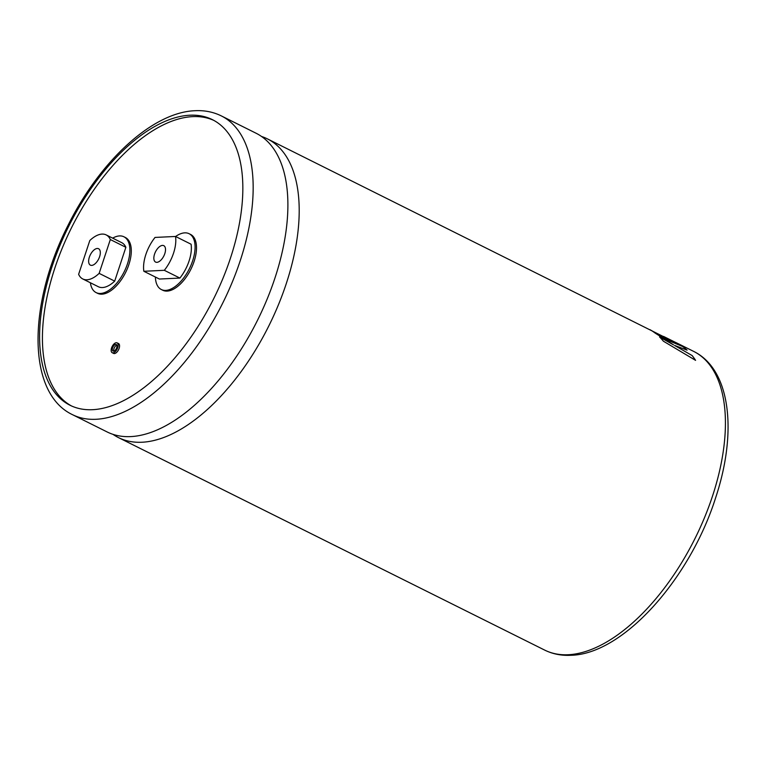 <?xml version="1.0" encoding="UTF-8"?>
<svg xmlns="http://www.w3.org/2000/svg" width="766" height="766" viewBox="0 0 766 766"><rect width="100%" height="100%" fill="white"/><g stroke="black" fill="none" stroke-linecap="round" stroke-linejoin="round"><path stroke-width="1.15" d="M261.512 136.463A166.892 84.758 116.5 0 1 267.382 138.866A166.892 84.758 116.5 0 1 278.297 305.098A166.892 84.758 116.5 0 1 141.978 442.241A166.892 84.758 116.5 0 1 118.443 437.587A166.892 84.758 116.5 0 1 112.995 434.351M113.531 351.163A3.667 1.867 -63.5 0 0 116.528 348.157A3.667 1.867 -63.5 0 0 116.279 344.499A3.667 1.867 -63.5 0 0 115.762 344.394A3.667 1.867 -63.5 0 0 112.765 347.41A3.667 1.867 -63.5 0 0 113.014 351.067A3.667 1.867 -63.5 0 0 113.531 351.163M116.327 342.708A5.506 2.796 -63.5 0 0 111.826 347.228A5.506 2.796 -63.5 0 0 112.19 352.705A5.506 2.796 -63.5 0 0 112.966 352.858A5.506 2.796 -63.5 0 0 117.466 348.339A5.506 2.796 -63.5 0 0 117.102 342.862A5.506 2.796 -63.5 0 0 116.327 342.708M112.19 352.705L113.607 353.413A5.506 2.796 -63.5 0 0 114.383 353.566A5.506 2.796 -63.5 0 0 118.874 349.047A5.506 2.796 -63.5 0 0 118.519 343.561L117.102 342.862M221.345 115.915L256.064 133.227A166.892 84.758 116.5 0 1 266.989 299.458A166.892 84.758 116.5 0 1 130.66 436.601A166.892 84.758 116.5 0 1 107.135 431.947L72.406 414.636C26.599 392.853 28.074 303.566 68.03 225.367C99.695 161.396 152.453 112.095 195.225 110.706C204.666 110.247 213.379 111.989 221.345 115.915A166.892 84.758 116.5 0 1 232.261 282.147A166.892 84.758 116.5 0 1 95.942 419.289A166.892 84.758 116.5 0 1 72.406 414.636M91.681 265.4A9.173 4.653 -63.5 0 0 99.168 257.864A9.173 4.653 -63.5 0 0 98.565 248.73A9.173 4.653 -63.5 0 0 97.272 248.471A9.173 4.653 -63.5 0 0 89.785 256.007A9.173 4.653 -63.5 0 0 90.388 265.141A9.173 4.653 -63.5 0 0 91.681 265.4M106.168 234.903L121.727 242.659A29.347 14.899 116.5 0 1 125.873 247.303L110.323 239.547A29.347 14.899 -63.5 0 0 106.168 234.903A29.347 14.899 -63.5 0 0 102.031 234.09A29.347 14.899 -63.5 0 0 89.814 240.514L78.63 274.324A29.347 14.899 116.5 0 0 82.785 278.968A29.347 14.899 116.5 0 0 99.14 273.366L110.323 239.547M90.398 282.769A31.176 15.837 -63.5 0 0 96.114 292.593A31.176 15.837 -63.5 0 0 100.518 293.464A31.176 15.837 -63.5 0 0 125.978 267.841A31.176 15.837 -63.5 0 0 123.939 236.79A31.176 15.837 -63.5 0 0 119.544 235.918A31.176 15.837 -63.5 0 0 112.65 238.14M96.114 292.593L97.531 293.301A31.176 15.837 -63.5 0 0 101.926 294.173A31.176 15.837 -63.5 0 0 127.395 268.55A31.176 15.837 -63.5 0 0 125.356 237.498L123.939 236.79M156.886 262.336A9.173 4.653 -63.5 0 0 164.374 254.8A9.173 4.653 -63.5 0 0 163.771 245.666A9.173 4.653 -63.5 0 0 162.478 245.407A9.173 4.653 -63.5 0 0 154.991 252.943A9.173 4.653 -63.5 0 0 155.594 262.077A9.173 4.653 -63.5 0 0 156.886 262.336M155.393 277.033A31.176 15.837 -63.5 0 0 161.329 289.529A31.176 15.837 -63.5 0 0 165.724 290.4A31.176 15.837 -63.5 0 0 191.184 264.777A31.176 15.837 -63.5 0 0 189.145 233.726A31.176 15.837 -63.5 0 0 184.75 232.854A31.176 15.837 -63.5 0 0 175.596 236.502M161.329 289.529L162.737 290.237A31.176 15.837 -63.5 0 0 167.132 291.099A31.176 15.837 -63.5 0 0 192.601 265.486A31.176 15.837 -63.5 0 0 190.562 234.425L189.145 233.726M92.523 409.695A159.558 81.033 -63.5 0 0 222.858 278.585A159.558 81.033 -63.5 0 0 212.412 119.659A159.558 81.033 -63.5 0 0 189.911 115.216A159.558 81.033 -63.5 0 0 59.585 246.317A159.558 81.033 -63.5 0 0 70.022 405.252A159.558 81.033 -63.5 0 0 92.523 409.695M213.81 120.386A159.558 81.033 -63.5 0 0 192.745 116.623A159.558 81.033 -63.5 0 0 63.003 246.307A159.558 81.033 -63.5 0 0 71.449 405.932M179.886 278.068A29.347 14.899 -63.5 0 0 191.079 244.22L175.519 236.464A29.347 14.899 116.5 0 1 164.326 270.312L179.886 278.068L159.395 279.035L143.845 271.279L164.326 270.312M175.519 236.464L155.038 237.431A29.347 14.899 -63.5 0 0 143.845 271.279M82.785 278.968L98.335 286.723A29.347 14.899 -63.5 0 0 114.689 281.122L125.873 247.303M114.689 281.122L99.14 273.366M675.2 342.23A166.892 84.758 116.5 0 1 676.809 342.996A166.892 84.758 116.5 0 1 680.792 345.255L267.382 138.866M674.53 345.409L687.112 350.139A166.892 84.758 116.5 0 0 682.554 346.443L670.355 341.339L649.941 329.658A166.892 84.758 116.5 0 1 655.169 333.105L673.515 344.834L659.583 336.973A166.892 84.758 116.5 0 1 663.385 341.196L695.585 360.355A166.892 84.758 116.5 0 0 692.158 355.577L674.53 345.409L692.158 355.577M113.875 351.106A3.667 1.867 116.5 0 1 114.393 347.659A3.667 1.867 116.5 0 1 116.834 345.16M687.016 350.1A166.864 84.739 116.5 0 0 682.544 346.471L682.554 346.443M682.544 346.471L670.336 341.368L649.922 329.696M673.496 344.863L659.564 337.002M692.138 355.606A166.864 84.739 116.5 0 1 695.518 360.307M663.586 336.446L676.79 343.024A166.864 84.739 116.5 0 1 680.419 345.064M544.655 650.085A166.892 84.758 -63.5 0 0 568.19 654.738A166.892 84.758 -63.5 0 0 704.519 517.605A166.892 84.758 -63.5 0 0 693.594 351.364C730.63 369.49 737.495 431.737 715.75 497.431C690.156 578.742 623.122 654.317 570.775 655.294C561.334 655.753 552.621 654.011 544.655 650.085L118.443 437.587M676.809 342.996L693.594 351.364"/></g></svg>
